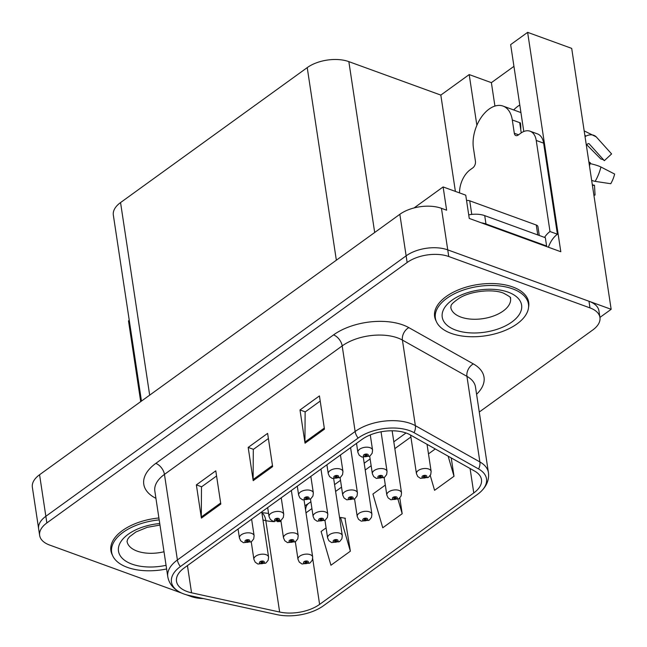 <?xml version="1.0" encoding="UTF-8"?>
<svg xmlns="http://www.w3.org/2000/svg" width="647" height="647" viewBox="0 0 647 647"><rect width="100%" height="100%" fill="white"/><g stroke="black" fill="none" stroke-linecap="round" stroke-linejoin="round"><path stroke-width="0.97" d="M519.792 105.008A31.711 19.281 -70 0 0 517.94 106.229A31.711 19.281 -70 0 0 513.694 109.958M523.795 131.503L510.653 44.619L527.628 32.35L560.803 251.732L469.261 218.435L465.743 195.168L443.114 186.934L446.632 210.202L441.456 208.318A29.73 15.754 171.4 0 0 399.846 214.303L39.572 474.736A29.73 15.754 171.4 0 0 32.358 487.256L38.642 528.801A29.73 15.754 171.4 0 1 45.856 516.29A29.73 15.754 171.4 0 0 38.642 528.801L39.653 535.449A29.73 15.754 171.4 0 0 49.617 545.049L181.621 593.064M414.072 207.938L443.114 186.934M129.254 320.33L128.494 320.888L140.706 401.633M479.273 412.026L592.733 330.002A29.73 15.754 171.4 0 0 599.947 317.491A29.73 15.754 171.4 0 0 589.983 307.891L448.751 256.519A29.73 15.754 171.4 0 0 407.133 262.496L406.13 255.848L45.856 516.29L406.13 255.848A29.73 15.754 171.4 0 1 447.74 249.871A29.73 15.754 171.4 0 0 406.13 255.848L399.846 214.303M527.628 32.35L571.697 48.379L611.156 309.306L447.74 249.871L588.972 301.243A29.73 15.754 171.4 0 1 598.936 310.843L599.947 317.491M599.931 317.418L611.156 309.306M141.467 401.083L113.338 215.079A29.73 15.754 -8.6 0 1 120.552 202.568L307.228 67.62A29.73 15.754 -8.6 0 1 348.846 61.635L440.825 95.093L455.391 191.399M440.825 95.093L469.196 74.583L476.871 125.324M513.944 66.35L491.38 82.654L469.196 74.583M491.38 82.654L494.923 106.076M528.567 307.171A47.571 25.209 171.4 0 0 528.696 302.343A47.571 25.209 171.4 0 0 512.756 286.977A47.571 25.209 171.4 0 0 460.478 289.039A47.571 25.209 171.4 0 0 434.63 316.569A47.571 25.209 171.4 0 0 436.191 321.147M187.129 591.536A31.711 16.806 -8.6 0 1 176.494 581.297A31.711 16.806 -8.6 0 1 184.193 567.945L361.932 439.459A31.711 16.806 -8.6 0 1 410.117 434.808L474.639 471.081A31.711 16.806 -8.6 0 1 481.473 479.597A31.711 16.806 -8.6 0 1 473.774 492.949L319.61 604.395A31.711 16.806 -8.6 0 1 279.65 612.038L191.552 592.806A31.711 16.806 -8.6 0 1 187.129 591.536M183.797 593.946A36.806 19.507 171.4 0 0 188.932 595.418L277.029 614.65A36.806 19.507 171.4 0 0 323.411 605.778L477.575 494.332A36.806 19.507 171.4 0 0 480.672 491.801A36.806 19.507 171.4 0 0 478.578 468.954L414.056 432.673A36.806 19.507 171.4 0 0 358.131 438.076L180.392 566.562A36.806 19.507 171.4 0 0 180.869 592.717A36.806 19.507 171.4 0 0 183.797 593.946M324.454 429.147L319.432 395.907L299.998 409.955L305.028 443.195L324.454 429.147M320.208 401.067L305.125 411.977L304.939 442.071A7.926 4.691 54.1 0 0 305.028 443.195M305.271 411.872L299.998 409.955M220.821 504.07L215.791 470.83L196.364 484.878L201.387 518.118L220.821 504.07M216.575 475.99L201.484 486.9L201.306 516.993A7.926 4.691 54.1 0 0 201.387 518.118M201.629 486.795L196.364 484.878M272.638 466.608L267.615 433.369L248.181 447.417L253.203 480.656L272.638 466.608M268.392 438.529L253.3 449.439L253.123 479.532A7.926 4.691 54.1 0 0 253.203 480.656M253.446 449.333L248.181 447.417M158.903 517.972A47.571 25.209 171.4 0 0 110.896 550.597A47.571 25.209 171.4 0 0 112.449 555.175M407.133 262.496L46.859 522.938A29.73 15.754 171.4 0 0 39.653 535.449M186.126 594.706L190.849 596.421A29.73 15.754 171.4 0 0 203.336 598.564M326.088 527.895L321.106 531.494L330.94 565.235L350.367 551.187L344.98 518.207M430.239 475.448L434.574 490.313L454.008 476.265L451.234 457.922M385.313 485.072L372.923 494.033L382.757 527.774L402.191 513.726L399.789 497.891M402.191 513.726L397.962 499.225M350.367 551.187L340.532 517.446L339.643 518.093M340.532 517.446L345.393 518.279M435.285 448.953L428.484 453.87M454.008 476.265L448.153 456.192M295.323 541.693L297.984 559.275A7.432 3.939 -8.6 0 1 302.02 554.972A7.432 3.939 -8.6 0 1 310.188 554.649A7.432 3.939 -8.6 0 1 312.679 557.051L312.275 560.165L310.293 562.688A4.958 3.057 -128 0 1 307.875 562.939A2.475 1.31 171.4 0 0 307.576 561.151A2.475 1.31 171.4 0 0 304.106 561.645A2.475 1.31 171.4 0 0 304.341 563.488A2.475 1.31 171.4 0 0 307.737 563.044L306.67 562.607A0.995 0.526 -8.6 0 1 305.311 562.785A0.995 0.526 -8.6 0 1 304.98 562.469A0.995 0.526 -8.6 0 1 305.513 561.895A0.995 0.526 -8.6 0 1 306.605 561.847A0.995 0.526 -8.6 0 1 306.937 562.17A0.995 0.526 -8.6 0 1 306.727 562.567L307.875 562.939M306.549 561.831L306.67 562.607M307.737 563.044A4.958 2.798 56.1 0 0 309.864 563.003A4.958 2.798 56.1 0 0 310.059 562.85M306.621 561.855L306.727 562.567M251.23 541.749L253.891 559.332A7.432 3.939 -8.6 0 1 257.935 555.029A7.432 3.939 -8.6 0 1 266.103 554.705A7.432 3.939 -8.6 0 1 268.594 557.107L268.182 560.221L266.208 562.744A4.958 3.057 -128 0 1 263.79 562.995A2.475 1.31 171.4 0 0 263.491 561.2A2.475 1.31 171.4 0 0 260.021 561.701A2.475 1.31 171.4 0 0 260.248 563.545A2.475 1.31 171.4 0 0 263.644 563.092L262.577 562.664A0.995 0.526 -8.6 0 1 261.218 562.841A0.995 0.526 -8.6 0 1 260.887 562.518A0.995 0.526 -8.6 0 1 261.428 561.944A0.995 0.526 -8.6 0 1 262.52 561.903L262.633 562.623L263.79 562.995M262.464 561.887L262.577 562.664M263.644 563.092A4.958 2.798 56.1 0 0 265.78 563.052A4.958 2.798 56.1 0 0 265.974 562.898M262.52 561.903A0.995 0.526 -8.6 0 1 262.852 562.227A0.995 0.526 -8.6 0 1 262.633 562.623M238.064 529.003L239.414 537.972A7.432 3.939 -8.6 0 1 243.458 533.67A7.432 3.939 -8.6 0 1 251.626 533.354A7.432 3.939 -8.6 0 1 254.117 535.748L253.713 538.87L251.732 541.393A4.958 3.057 -128 0 1 249.313 541.636A2.475 1.31 171.4 0 0 249.014 539.849A2.475 1.31 171.4 0 0 245.545 540.342A2.475 1.31 171.4 0 0 245.779 542.186A2.475 1.31 171.4 0 0 249.168 541.741L248.108 541.304A0.995 0.526 -8.6 0 1 246.75 541.482A0.995 0.526 -8.6 0 1 246.418 541.167A0.995 0.526 -8.6 0 1 246.952 540.593A0.995 0.526 -8.6 0 1 248.044 540.552L248.165 541.264L249.313 541.636M247.987 540.528L248.108 541.304M249.168 541.741A4.958 2.798 56.1 0 0 251.303 541.701A4.958 2.798 56.1 0 0 251.497 541.547M248.044 540.552A0.995 0.526 -8.6 0 1 248.375 540.868A0.995 0.526 -8.6 0 1 248.165 541.264M324.94 520.285L327.592 537.867A7.432 3.939 -8.6 0 1 331.636 533.565A7.432 3.939 -8.6 0 1 339.804 533.241A7.432 3.939 -8.6 0 1 342.295 535.643L341.891 538.757L339.91 541.28A4.958 3.057 -128 0 1 337.491 541.531A2.475 1.31 171.4 0 0 337.192 539.735A2.475 1.31 171.4 0 0 333.723 540.237A2.475 1.31 171.4 0 0 333.957 542.081A2.475 1.31 171.4 0 0 337.346 541.636L336.286 541.199A0.995 0.526 -8.6 0 1 334.928 541.377A0.995 0.526 -8.6 0 1 334.596 541.062A0.995 0.526 -8.6 0 1 335.13 540.488A0.995 0.526 -8.6 0 1 336.222 540.439L336.343 541.159L337.491 541.531M336.165 540.423L336.286 541.199M337.346 541.636A4.958 2.798 56.1 0 0 339.481 541.596A4.958 2.798 56.1 0 0 339.675 541.442M336.222 540.439A0.995 0.526 -8.6 0 1 336.553 540.763A0.995 0.526 -8.6 0 1 336.343 541.159M354.548 498.877L357.209 516.46A7.432 3.939 -8.6 0 1 361.252 512.157A7.432 3.939 -8.6 0 1 369.421 511.834A7.432 3.939 -8.6 0 1 371.912 514.236L371.499 517.349L369.526 519.873A4.958 3.057 -128 0 1 367.108 520.123A2.475 1.31 171.4 0 0 366.809 518.328A2.475 1.31 171.4 0 0 363.339 518.829A2.475 1.31 171.4 0 0 363.565 520.673A2.475 1.31 171.4 0 0 366.962 520.228L365.895 519.792A0.995 0.526 -8.6 0 1 364.536 519.97A0.995 0.526 -8.6 0 1 364.204 519.646A0.995 0.526 -8.6 0 1 364.746 519.08A0.995 0.526 -8.6 0 1 365.838 519.031A0.995 0.526 -8.6 0 1 366.17 519.355A0.995 0.526 -8.6 0 1 365.951 519.751L367.108 520.123M365.781 519.015L365.895 519.792M366.962 520.228A4.958 2.798 56.1 0 0 369.097 520.18A4.958 2.798 56.1 0 0 369.291 520.026M365.846 519.04L365.951 519.751M384.164 477.47L386.825 495.052A7.432 3.939 -8.6 0 1 390.861 490.749A7.432 3.939 -8.6 0 1 399.029 490.426A7.432 3.939 -8.6 0 1 401.52 492.828L401.116 495.942L399.142 498.465A4.958 3.057 -128 0 1 396.716 498.716A2.475 1.31 171.4 0 0 396.425 496.92A2.475 1.31 171.4 0 0 392.955 497.422A2.475 1.31 171.4 0 0 393.182 499.266A2.475 1.31 171.4 0 0 396.579 498.813L395.511 498.384A0.995 0.526 -8.6 0 1 394.152 498.562A0.995 0.526 -8.6 0 1 393.821 498.239A0.995 0.526 -8.6 0 1 394.363 497.664A0.995 0.526 -8.6 0 1 395.446 497.624A0.995 0.526 -8.6 0 1 395.778 497.947A0.995 0.526 -8.6 0 1 395.568 498.344L396.716 498.716M395.398 497.608L395.511 498.384M396.579 498.813A4.958 2.798 56.1 0 0 398.714 498.772A4.958 2.798 56.1 0 0 398.908 498.619M395.463 497.632L395.568 498.344M410.61 435.083L416.442 473.644A7.432 3.939 -8.6 0 1 420.477 469.342A7.432 3.939 -8.6 0 1 428.646 469.018A7.432 3.939 -8.6 0 1 431.137 471.42L430.732 474.534L428.751 477.057A4.958 3.057 -128 0 1 426.333 477.308A2.475 1.31 171.4 0 0 426.033 475.513A2.475 1.31 171.4 0 0 422.572 476.014A2.475 1.31 171.4 0 0 422.798 477.858A2.475 1.31 171.4 0 0 426.195 477.405L425.128 476.976A0.995 0.526 -8.6 0 1 423.769 477.154A0.995 0.526 -8.6 0 1 423.437 476.831A0.995 0.526 -8.6 0 1 423.979 476.257A0.995 0.526 -8.6 0 1 425.063 476.216L425.184 476.936L426.333 477.308M425.006 476.2L425.128 476.976M426.195 477.405A4.958 2.798 56.1 0 0 428.33 477.365A4.958 2.798 56.1 0 0 428.524 477.211M425.063 476.216A0.995 0.526 -8.6 0 1 425.394 476.54A0.995 0.526 -8.6 0 1 425.184 476.936M280.847 520.342L283.507 537.924A7.432 3.939 -8.6 0 1 287.543 533.621A7.432 3.939 -8.6 0 1 295.711 533.298A7.432 3.939 -8.6 0 1 298.202 535.7L297.798 538.814L295.825 541.337A4.958 3.057 -128 0 1 293.398 541.588A2.475 1.31 171.4 0 0 293.107 539.792A2.475 1.31 171.4 0 0 289.638 540.294A2.475 1.31 171.4 0 0 289.864 542.137A2.475 1.31 171.4 0 0 293.261 541.685L292.193 541.256A0.995 0.526 -8.6 0 1 290.835 541.434A0.995 0.526 -8.6 0 1 290.503 541.11A0.995 0.526 -8.6 0 1 291.045 540.536A0.995 0.526 -8.6 0 1 292.129 540.496A0.995 0.526 -8.6 0 1 292.46 540.819A0.995 0.526 -8.6 0 1 292.25 541.216L293.398 541.588M292.08 540.48L292.193 541.256M293.261 541.685A4.958 2.798 56.1 0 0 295.396 541.644A4.958 2.798 56.1 0 0 295.59 541.49M292.145 540.504L292.25 541.216M310.463 498.934L313.124 516.508A7.432 3.939 -8.6 0 1 317.159 512.214A7.432 3.939 -8.6 0 1 325.328 511.89A7.432 3.939 -8.6 0 1 327.819 514.292L327.414 517.406L325.433 519.929A4.958 3.057 -128 0 1 323.015 520.18A2.475 1.31 171.4 0 0 322.716 518.384A2.475 1.31 171.4 0 0 319.254 518.886A2.475 1.31 171.4 0 0 319.481 520.73A2.475 1.31 171.4 0 0 322.877 520.277L321.81 519.848A0.995 0.526 -8.6 0 1 320.451 520.026A0.995 0.526 -8.6 0 1 320.119 519.703A0.995 0.526 -8.6 0 1 320.661 519.129A0.995 0.526 -8.6 0 1 321.745 519.088L321.866 519.8L323.015 520.18M321.688 519.072L321.81 519.848M322.877 520.277A4.958 2.798 56.1 0 0 325.012 520.237A4.958 2.798 56.1 0 0 325.206 520.083M321.745 519.088A0.995 0.526 -8.6 0 1 322.077 519.404A0.995 0.526 -8.6 0 1 321.866 519.8M340.079 477.518L342.732 495.101A7.432 3.939 -8.6 0 1 346.776 490.806A7.432 3.939 -8.6 0 1 354.944 490.483A7.432 3.939 -8.6 0 1 357.435 492.885L357.031 495.998L355.049 498.522A4.958 3.057 -128 0 1 352.631 498.764A2.475 1.31 171.4 0 0 352.332 496.977A2.475 1.31 171.4 0 0 348.862 497.478A2.475 1.31 171.4 0 0 349.097 499.314A2.475 1.31 171.4 0 0 352.486 498.869L351.426 498.433A0.995 0.526 -8.6 0 1 350.067 498.619A0.995 0.526 -8.6 0 1 349.736 498.295A0.995 0.526 -8.6 0 1 350.27 497.721A0.995 0.526 -8.6 0 1 351.361 497.68L351.483 498.392L352.631 498.764M351.305 497.664L351.426 498.433M352.486 498.869A4.958 2.798 56.1 0 0 354.621 498.829A4.958 2.798 56.1 0 0 354.815 498.675M351.361 497.68A0.995 0.526 -8.6 0 1 351.693 497.996A0.995 0.526 -8.6 0 1 351.483 498.392M369.688 456.111L372.348 473.693A7.432 3.939 -8.6 0 1 376.392 469.39A7.432 3.939 -8.6 0 1 384.561 469.075A7.432 3.939 -8.6 0 1 387.052 471.469L386.639 474.591L384.666 477.114A4.958 3.057 -128 0 1 382.248 477.357A2.475 1.31 171.4 0 0 381.948 475.569A2.475 1.31 171.4 0 0 378.479 476.071A2.475 1.31 171.4 0 0 378.705 477.907A2.475 1.31 171.4 0 0 382.102 477.462L381.034 477.025A0.995 0.526 -8.6 0 1 379.684 477.211A0.995 0.526 -8.6 0 1 379.344 476.888A0.995 0.526 -8.6 0 1 379.886 476.313A0.995 0.526 -8.6 0 1 380.978 476.273A0.995 0.526 -8.6 0 1 381.309 476.588A0.995 0.526 -8.6 0 1 381.091 476.985L382.248 477.357M380.921 476.257L381.034 477.025M382.102 477.462A4.958 2.798 56.1 0 0 384.237 477.421A4.958 2.798 56.1 0 0 384.431 477.268M380.986 476.273L381.091 476.985M267.672 507.596L269.031 516.565A7.432 3.939 -8.6 0 1 273.074 512.262A7.432 3.939 -8.6 0 1 281.243 511.939A7.432 3.939 -8.6 0 1 283.734 514.341L283.321 517.454L281.348 519.986A4.958 3.057 -128 0 1 278.93 520.228A2.475 1.31 171.4 0 0 278.631 518.441A2.475 1.31 171.4 0 0 275.161 518.934A2.475 1.31 171.4 0 0 275.387 520.778A2.475 1.31 171.4 0 0 278.784 520.334L277.717 519.897A0.995 0.526 -8.6 0 1 276.366 520.075A0.995 0.526 -8.6 0 1 276.026 519.759A0.995 0.526 -8.6 0 1 276.568 519.185A0.995 0.526 -8.6 0 1 277.66 519.145A0.995 0.526 -8.6 0 1 277.992 519.46A0.995 0.526 -8.6 0 1 277.773 519.856L278.93 520.228M277.603 519.12L277.717 519.897M278.784 520.334A4.958 2.798 56.1 0 0 280.919 520.293A4.958 2.798 56.1 0 0 281.113 520.139M277.668 519.145L277.773 519.856M297.288 486.188L298.647 495.157A7.432 3.939 -8.6 0 1 302.683 490.855A7.432 3.939 -8.6 0 1 310.851 490.531A7.432 3.939 -8.6 0 1 313.342 492.933L312.938 496.047L310.964 498.578A4.958 3.057 -128 0 1 308.538 498.821A2.475 1.31 171.4 0 0 308.247 497.033A2.475 1.31 171.4 0 0 304.777 497.527A2.475 1.31 171.4 0 0 305.004 499.371A2.475 1.31 171.4 0 0 308.401 498.926L307.333 498.489A0.995 0.526 -8.6 0 1 305.974 498.667A0.995 0.526 -8.6 0 1 305.643 498.352A0.995 0.526 -8.6 0 1 306.185 497.778A0.995 0.526 -8.6 0 1 307.268 497.729L307.39 498.449L308.538 498.821M307.22 497.713L307.333 498.489M308.401 498.926A4.958 2.798 56.1 0 0 310.536 498.886A4.958 2.798 56.1 0 0 310.73 498.732M307.268 497.729A0.995 0.526 -8.6 0 1 307.608 498.053A0.995 0.526 -8.6 0 1 307.39 498.449M326.905 464.781L328.264 473.75A7.432 3.939 -8.6 0 1 332.299 469.447A7.432 3.939 -8.6 0 1 340.468 469.124A7.432 3.939 -8.6 0 1 342.959 471.526L342.554 474.639L340.573 477.162A4.958 3.057 -128 0 1 338.155 477.413A2.475 1.31 171.4 0 0 337.855 475.626A2.475 1.31 171.4 0 0 334.394 476.119A2.475 1.31 171.4 0 0 334.62 477.963A2.475 1.31 171.4 0 0 338.017 477.518L336.95 477.082A0.995 0.526 -8.6 0 1 335.591 477.26A0.995 0.526 -8.6 0 1 335.259 476.944A0.995 0.526 -8.6 0 1 335.801 476.37A0.995 0.526 -8.6 0 1 336.885 476.321L337.006 477.041L338.155 477.413M336.828 476.305L336.95 477.082M338.017 477.518A4.958 2.798 56.1 0 0 340.152 477.478A4.958 2.798 56.1 0 0 340.346 477.324M336.885 476.321A0.995 0.526 -8.6 0 1 337.216 476.645A0.995 0.526 -8.6 0 1 337.006 477.041M356.521 443.373L357.872 452.342A7.432 3.939 -8.6 0 1 361.916 448.039A7.432 3.939 -8.6 0 1 370.084 447.716A7.432 3.939 -8.6 0 1 372.575 450.118L372.171 453.232L370.189 455.755A4.958 3.057 -128 0 1 367.771 456.006A2.475 1.31 171.4 0 0 367.472 454.21A2.475 1.31 171.4 0 0 364.002 454.712A2.475 1.31 171.4 0 0 364.237 456.556A2.475 1.31 171.4 0 0 367.633 456.111L366.566 455.674A0.995 0.526 -8.6 0 1 365.207 455.852A0.995 0.526 -8.6 0 1 364.876 455.537A0.995 0.526 -8.6 0 1 365.409 454.962A0.995 0.526 -8.6 0 1 366.501 454.914A0.995 0.526 -8.6 0 1 366.833 455.237A0.995 0.526 -8.6 0 1 366.623 455.634L367.771 456.006M366.445 454.898L366.566 455.674M367.633 456.111A4.958 2.798 56.1 0 0 369.76 456.07A4.958 2.798 56.1 0 0 369.955 455.917M366.509 454.922L366.623 455.634M159.194 519.897A47.077 24.942 171.4 0 0 111.632 552.182A47.077 24.942 171.4 0 0 127.41 567.387A47.077 24.942 171.4 0 0 166.619 568.972M512.683 288.877A47.077 24.942 171.4 0 0 460.947 290.915A47.077 24.942 171.4 0 0 435.374 318.154A47.077 24.942 171.4 0 0 451.153 333.359A47.077 24.942 171.4 0 0 502.881 331.321A47.077 24.942 171.4 0 0 528.462 304.074A47.077 24.942 171.4 0 0 512.683 288.877M466.552 200.497A4.958 2.628 -8.6 0 1 469.722 200.813L536.266 225.019A4.958 2.628 -8.6 0 1 537.932 226.62L539.266 235.476M530.055 131.195A19.822 12.05 110 0 1 536.234 140.456L543.626 143.149A19.822 12.05 110 0 0 537.447 133.889L530.055 131.195A19.822 12.05 110 0 0 520.77 133.201L518.174 135.077A4.958 3.009 110 0 1 515.853 135.579A4.958 3.009 110 0 1 514.308 133.266L512.295 119.97A29.73 18.076 -70 0 0 503.026 106.076A29.73 18.076 -70 0 0 489.1 109.084A29.73 18.076 -70 0 0 473.434 148.066L475.448 161.354A4.958 3.009 110 0 1 472.836 167.856L470.24 169.724A19.822 12.05 110 0 0 459.564 192.919M519.8 123.383L520.431 122.93L519.695 122.655L521.239 132.878M520.431 122.93A29.73 18.076 110 0 1 520.754 129.675M586.263 144.693A10.902 8.306 135.7 0 0 587.031 144.33L588.188 143.723A0.995 0.752 -44.3 0 1 589.142 143.804L604.347 160.674A13.595 8.265 -70 0 0 600.917 159.065L586.554 144.564M592.296 184.573A13.595 8.265 -70 0 0 594.48 185.22L592.434 185.503M604.347 160.674L611.593 153.921L596.397 137.051A10.902 8.306 135.7 0 0 596.227 136.873A10.902 8.306 135.7 0 0 585.915 136.145L585.042 136.598M590.638 163.707L590.153 162.575L588.867 161.944M591.649 180.311A10.902 2.434 -149.9 0 0 595.151 181.37L610.76 183.724A22.791 13.854 -70 0 0 614.642 174.059L600.926 166.999A10.902 1.512 13.8 0 0 590.072 163.586L589.085 163.368M593.906 195.224L595.062 195.062L594.48 185.22M543.626 143.149L557.407 234.222A19.822 12.05 -70 0 0 548.413 247.227M544.531 237.392A19.822 12.05 110 0 1 550.007 231.537L557.407 234.222M536.234 140.456L550.007 231.537M481.311 222.819A19.822 10.506 -8.6 0 1 485.97 223.951L546.61 246.006A19.822 10.506 171.4 0 0 546.052 246.361M485.97 223.951L484.716 215.637A19.822 10.506 171.4 0 0 468.719 214.869M546.61 246.006L545.348 237.692L484.716 215.637M39.572 474.736L46.859 522.938M441.456 208.318L448.751 256.519M307.228 67.62L336.351 260.199M120.552 202.568L149.675 395.147M348.846 61.635L374.686 232.491M155.935 498.344A49.552 26.26 -8.6 0 1 155.798 463.389L333.537 334.903A9.907 5.855 -125.9 0 1 342.19 345.902L164.451 474.388A39.637 21.003 171.4 0 0 154.835 491.073L167.775 576.663A39.637 21.003 -8.6 0 1 177.399 559.978A9.907 5.855 54.1 0 0 180.392 566.562M333.537 334.903A49.552 26.26 -8.6 0 1 402.895 324.94A49.552 26.26 -8.6 0 1 408.823 327.625L473.345 363.905A49.552 26.26 -8.6 0 1 476.588 394.274M397.679 337.928A39.637 21.003 171.4 0 0 342.19 345.902L355.138 431.492A39.637 21.003 -8.6 0 1 415.366 425.669L479.888 461.95A39.637 21.003 -8.6 0 1 488.428 472.601L475.488 387.003A39.637 21.003 171.4 0 0 466.94 376.36L402.418 340.079A39.637 21.003 171.4 0 0 397.679 337.928M478.578 468.954A9.907 6.947 -60.7 0 0 479.888 461.95L466.94 376.36A9.907 6.947 119.3 0 1 473.345 363.905M414.056 432.673A9.907 6.947 -60.7 0 0 415.366 425.669L402.418 340.079A9.907 6.947 119.3 0 1 408.823 327.625M358.131 438.076A9.907 5.855 -125.9 0 1 355.138 431.492L177.399 559.978L164.451 474.388A9.907 5.855 -125.9 0 0 155.798 463.389M589.983 307.891L588.972 301.243M473.774 492.949L470.086 468.517M191.552 592.806L187.436 565.599M279.65 612.038L265.82 520.633A31.711 16.806 171.4 0 0 274.433 521.636M262.981 520.01L265.82 520.633A17.841 8.848 102.3 0 0 261.914 512.942M277.393 521.644A31.711 16.806 171.4 0 0 281.016 521.433M319.61 604.395L312.695 558.644M305.991 512.836L311.919 508.558M335.607 491.429L341.535 487.151M365.223 470.021L371.143 465.735M394.84 448.614L410.902 437M305.602 510.24A17.841 10.546 -125.9 0 1 308.643 503.374L310.892 501.748M272.476 465.541L253.123 479.532M220.659 503.002L201.306 516.993M324.293 428.079L304.939 442.071M166.061 565.316A40.138 21.27 -8.6 0 1 131.948 564.111A40.138 21.27 -8.6 0 1 121.199 541.199A40.138 21.27 -8.6 0 1 159.744 523.552M159.979 525.065L147.209 527.337L135.87 531.996L129.578 536.719L127.71 539.129L127.038 541.353A30.223 16.021 171.4 0 0 137.164 551.123A30.223 16.021 171.4 0 0 164.014 551.762M455.682 330.083A40.138 21.27 -8.6 0 1 451.97 300.224A40.138 21.27 -8.6 0 1 508.154 292.153A40.138 21.27 -8.6 0 1 511.866 322.012A40.138 21.27 -8.6 0 1 455.682 330.083M450.773 307.325A30.223 16.021 171.4 0 0 460.907 317.087A30.223 16.021 171.4 0 0 494.122 315.776A30.223 16.021 171.4 0 0 510.548 298.283C508.865 297.612 514.777 299.165 503.503 293.156C493.03 288.772 471.008 290.891 459.613 297.968C448.169 305.716 451.824 306.055 450.773 307.325M469.722 200.813L471.776 214.416M536.266 225.019L537.77 234.934M512.295 119.97L519.695 122.655M595.151 181.37A33.903 20.607 -70 0 0 600.926 166.999M585.915 136.145A31.064 18.884 -70 0 0 584.815 135.126M589.457 165.834A31.064 18.884 -70 0 0 590.072 163.586M514.308 133.266L518.554 134.802M480.672 491.801C486.722 486.083 489.31 479.678 488.428 472.601M180.869 592.717C173.396 589.037 169.037 583.691 167.775 576.663M261.865 512.626L268.562 513.427M304.915 505.728L308.643 503.374M334.58 484.627L340.5 480.341M364.196 463.22L370.116 458.933M393.805 441.812L406.025 432.98M297.984 559.275L299.286 562.13L302.02 563.99L309.864 563.003M304.09 500.236L312.679 557.051M253.891 559.332L255.201 562.186L257.927 564.047L265.78 563.052M261.752 511.882L268.594 557.107M239.414 537.972L240.724 540.827L243.458 542.687L251.303 541.701M251.61 519.209L254.117 535.748M327.592 537.867L328.902 540.722L331.628 542.582L339.481 541.596M333.698 478.829L342.295 535.643M357.209 516.46L358.519 519.315L361.244 521.175L369.097 520.18M363.315 457.421L371.912 514.236M386.825 495.052L388.135 497.907L390.861 499.767L398.714 498.772M392.139 430.789L401.52 492.828M416.442 473.644L417.744 476.499L420.477 478.359L428.33 477.365M427.036 444.319L431.137 471.42M283.507 537.924L284.817 540.779L287.543 542.639L295.396 541.644M291.368 490.475L298.202 535.7M313.124 516.508L314.426 519.371L317.159 521.231L325.012 520.237M320.977 469.067L327.819 514.292M342.732 495.101L344.042 497.964L346.776 499.824L354.621 498.829M350.593 447.651L357.435 492.885M372.348 473.693L373.659 476.548L376.384 478.408L384.237 477.421M381.051 431.792L387.052 471.469M269.031 516.565L270.341 519.42L273.066 521.28L280.919 520.293M281.227 497.802L283.734 514.341M298.647 495.157L299.957 498.012L302.683 499.872L310.536 498.886M310.843 476.394L313.342 492.933M328.264 473.75L329.574 476.604L332.299 478.465L340.152 477.478M340.459 454.987L342.959 471.526M357.872 452.342L359.182 455.197L361.916 457.057L369.76 456.07M370.278 434.921L372.575 450.118M111.632 552.182L110.839 546.933M435.374 318.154L434.582 312.905M528.462 304.074L527.669 298.825M503.026 106.076L520.932 112.586M584.176 130.888L596.227 136.873"/></g></svg>
